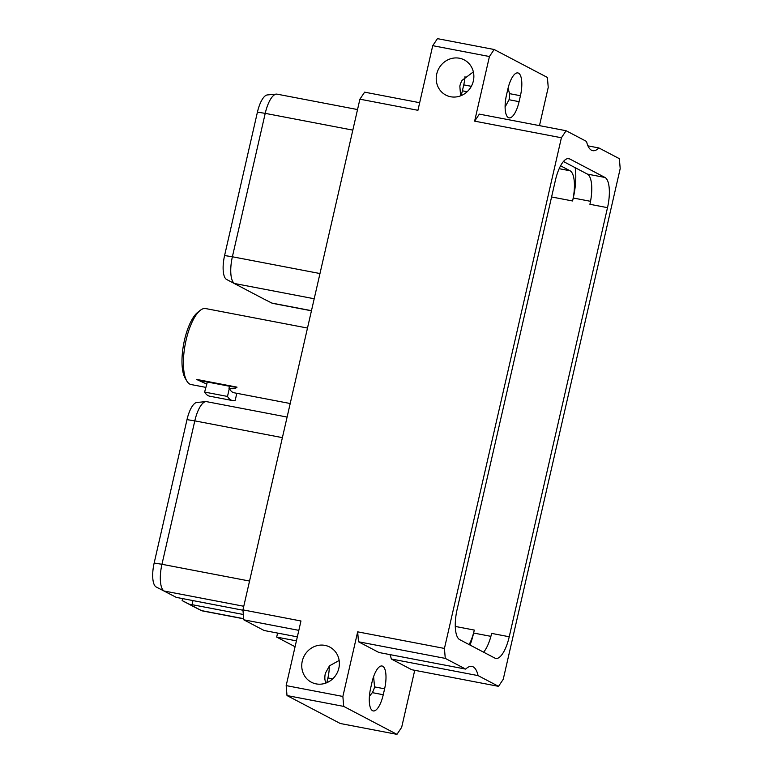 <?xml version="1.0" encoding="UTF-8"?>
<svg xmlns="http://www.w3.org/2000/svg" width="773" height="773" viewBox="0 0 773 773"><rect width="100%" height="100%" fill="white"/><g stroke="black" fill="none" stroke-linecap="round" stroke-linejoin="round"><path stroke-width="1.16" d="M561.401 137.758L444.436 648.441L445.267 658.383L465.704 669.109A36.35 12.532 -79.2 0 1 471.907 666.403A36.35 12.532 -79.2 0 1 478.081 675.612L498.517 686.337L503.233 679.312L620.197 168.62L619.366 158.687L598.93 147.962A36.35 12.532 -79.2 0 1 592.717 150.658A36.35 12.532 -79.2 0 1 586.543 141.459L566.116 130.734L561.401 137.758L474.632 121.148L489.435 56.526L432.735 45.675L417.932 110.297L359.909 99.186L364.624 92.161L419.671 102.703M297.325 636.884L296.871 636.797A19.789 1.933 -167.1 0 0 293.769 636.169L264.115 630.497L243.775 619.811L242.944 609.878L300.968 620.99L286.174 685.603L342.874 696.454L357.667 631.841L444.436 648.441M242.944 609.878L359.909 99.186M459.452 58.236A19.847 18.533 -62.3 0 0 437.518 71.377A19.847 18.533 -62.3 0 0 445.818 95.069A19.847 18.533 -62.3 0 0 450.63 96.751A19.847 18.533 -62.3 0 0 472.564 83.61A19.847 18.533 -62.3 0 0 464.264 59.917A19.847 18.533 -62.3 0 0 459.452 58.236M324.979 645.387A19.847 18.533 -62.3 0 0 303.045 658.528A19.847 18.533 -62.3 0 0 311.335 682.211A19.847 18.533 -62.3 0 0 316.157 683.892A19.847 18.533 -62.3 0 0 338.081 670.761A19.847 18.533 -62.3 0 0 329.791 647.069A19.847 18.533 -62.3 0 0 324.979 645.387M295.073 646.74L276.676 637.087L277.594 633.077M243.775 619.811L298.822 630.353M342.874 696.454L343.705 706.396L396.955 734.35L340.255 723.499L287.005 695.545L286.174 685.603M329.298 666.007A19.847 6.841 -79.2 0 1 327.916 677.95L326.824 682.704M287.005 695.545L343.705 706.396M498.517 686.337L411.758 669.727L391.322 659.002A36.35 12.532 -79.2 0 0 389.921 654.605M414.734 670.297L401.67 727.325L396.955 734.35M465.704 669.109L378.934 652.499L358.498 641.774L357.667 631.841M370.663 688.125L372.016 682.192A19.847 6.841 -79.2 0 1 382.046 666.007A19.847 6.841 -79.2 0 1 384.616 688.811L383.253 694.734A19.847 6.841 -79.2 0 1 373.224 710.928A19.847 6.841 -79.2 0 1 370.663 688.125M478.081 675.612L391.322 659.002M457.123 609.404L555.4 180.302A26.572 9.16 100.8 0 1 568.822 158.639A26.572 9.16 100.8 0 1 569.73 158.958L604.979 177.461A26.572 9.16 100.8 0 1 607.51 207.666L509.233 636.759A26.572 9.16 -79.2 0 1 495.812 658.432A26.572 9.16 -79.2 0 1 494.904 658.113L459.645 639.609A26.572 9.16 -79.2 0 1 457.123 609.404M566.116 130.734L479.347 114.124L474.632 121.148M432.735 45.675L437.45 38.65L494.15 49.501L547.4 77.455L548.231 87.397L539.477 125.632M494.15 49.501L489.435 56.526M507.851 89.117A19.847 6.841 -79.2 0 1 517.881 72.933A19.847 6.841 -79.2 0 1 520.442 95.726L519.089 101.659A19.847 6.841 -79.2 0 1 509.059 117.844A19.847 6.841 -79.2 0 1 506.489 95.05L507.851 89.117M508.76 89.842A19.847 18.533 -62.3 0 0 507.581 90.296M465.008 76.633A19.847 6.841 -79.2 0 1 463.742 84.875L462.389 90.808A19.847 6.841 -79.2 0 1 461.037 95.659M473.356 71.908L462.09 80.353A19.847 18.533 -62.3 0 0 459.838 86.112L460.602 95.833M508.093 88.083L509.504 93.639L520.442 95.726M509.504 93.639A19.847 18.533 -62.3 0 1 509.04 99.736L505.107 106.993M276.676 637.087L296.417 640.865M243.331 614.487L192.033 604.67L192.95 600.66M243.679 618.68L201.463 610.602L189.375 604.254L192.033 604.67M189.375 604.254L182.128 600.602L182.573 598.669M193.501 606.573A21.045 7.257 -79.2 0 1 193.463 606.554A21.045 7.257 -79.2 0 1 193.424 606.534L182.128 600.602M186.998 419.642A21.045 7.257 -79.2 0 1 196.912 402.443L205.889 401.631A23.538 8.117 100.8 0 0 194.796 420.87L186.998 419.642L154.156 563.044A21.045 7.257 -79.2 0 0 156.156 586.968L176.283 597.374L242.973 610.235M176.283 597.374L156.156 586.968M249.544 581.045L161.953 564.28A23.538 8.117 100.8 0 0 164.195 591.036L243.766 606.264M154.156 563.044L161.953 564.28L194.796 420.87L282.387 437.634M287.102 417.062L206.691 401.67A23.538 8.117 100.8 0 0 205.889 401.631M193.424 606.534L201.463 610.602A23.538 8.117 100.8 0 0 201.502 610.622A23.538 8.117 100.8 0 0 202.265 610.883L243.688 618.815M470.042 645.069A36.35 12.532 100.8 0 0 473.627 633.039L474.303 630.072A26.572 9.16 -79.2 0 1 469.114 644.576M551.584 196.96L572.58 200.98L573.257 198.014A36.35 12.532 100.8 0 0 575.151 167.673M509.233 636.759L491.638 633.396A26.572 9.16 -79.2 0 1 483.598 652.18M563.44 161.518L587.383 174.089L604.979 177.461M607.51 207.666L589.915 204.294A26.572 9.16 100.8 0 0 587.383 174.089M560.58 165.799L570.049 170.775A26.572 9.16 100.8 0 1 572.58 200.98M257.428 112.133A21.045 7.257 -79.2 0 1 267.342 94.934L276.319 94.122A23.538 8.117 100.8 0 0 265.226 113.36L257.428 112.133L224.585 255.544A21.045 7.257 -79.2 0 0 226.586 279.459L263.854 299.025A21.045 7.257 -79.2 0 0 263.893 299.045L271.932 303.113A23.538 8.117 100.8 0 0 272.695 303.374L311.442 310.794M311.471 310.669L271.893 303.093A23.538 8.117 100.8 0 0 271.932 303.113M263.854 299.025L226.586 279.459M319.974 273.536L232.383 256.771A23.538 8.117 100.8 0 0 234.625 283.527L314.196 298.755M224.585 255.544L232.383 256.771L265.226 113.36L352.817 130.125M357.532 109.553L277.121 94.161A23.538 8.117 100.8 0 0 276.319 94.122M598.93 147.962L587.944 145.855M373.601 676.655L374.557 686.888L384.616 688.811M369.397 696.367L372.315 692.647A19.847 18.533 -62.3 0 0 374.557 686.888M339.154 660.471L329.472 665.833L325.365 673.264A19.847 18.533 -62.3 0 0 324.902 679.361L325.646 683.158M358.498 641.774L445.267 658.383M200.323 310.302A38.679 13.334 -79.2 0 0 186.1 340.11A38.679 13.334 100.8 0 0 186.795 380.973L185.143 378.132A36.022 12.426 100.8 0 1 184.496 340.081A36.022 12.426 -79.2 0 1 197.743 312.321L200.323 310.302A38.679 13.334 -79.2 0 1 205.647 308.562L307.49 328.052M186.795 380.973A38.679 13.334 100.8 0 0 191.105 384.548L205.695 387.341M196.41 379.369A12.165 1.188 -167.1 0 0 207.27 382.007L206.797 384.094L196.41 379.369L237.021 387.147C235.514 388.732 232.837 389.128 228.992 388.346L229.33 388.404A38.679 13.334 100.8 0 0 234.064 392.771L290.204 403.516M206.797 384.094L204.613 392.066L227.494 396.443A46.631 16.078 100.8 0 0 232.567 400.578A46.631 16.078 100.8 0 0 235.166 400.482L236.818 393.302M207.27 382.007L229.475 386.249A12.165 1.188 -167.1 0 0 237.021 387.147M229.33 388.404L227.494 396.443M204.613 392.066A46.631 16.078 100.8 0 0 209.696 396.191L232.567 400.578M463.742 84.875L471.327 86.325M509.04 99.736L519.089 101.659M462.389 90.808L467.172 91.716M455.278 626.43L474.303 630.072M490.894 636.343L473.627 633.039M590.533 201.318L573.257 198.014M567.865 158.6L569.73 158.958M559.169 168.688L570.049 170.775M327.916 677.95L332.69 678.868M372.315 692.647L383.253 694.734M229.475 386.249L228.992 388.346M193.463 606.554L201.502 610.622"/></g></svg>
